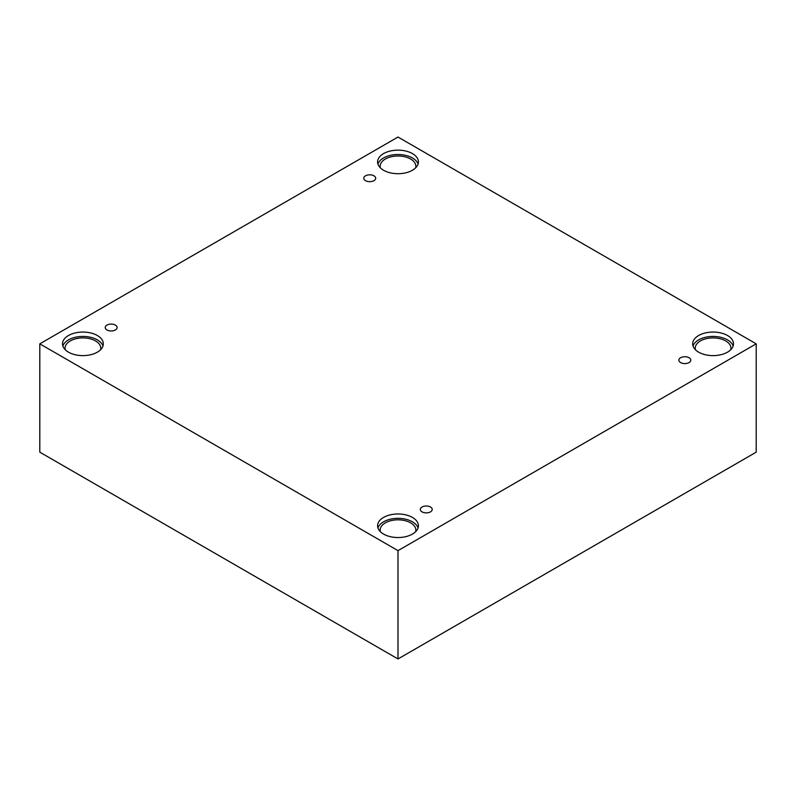 <?xml version="1.0" encoding="UTF-8"?>
<svg xmlns="http://www.w3.org/2000/svg" width="796" height="796" viewBox="0 0 796 796"><rect width="100%" height="100%" fill="white"/><g stroke="black" fill="none" stroke-linecap="round" stroke-linejoin="round"><path stroke-width="1.19" d="M398 658.959L756.2 452.158L756.2 343.842L398 137.041L39.8 343.842L39.8 452.158L398 658.959L398 550.643L756.2 343.842M365.533 175.816A5.95 3.433 180 0 1 372.021 175.07A5.95 3.433 180 0 1 375.692 178.244A5.95 3.433 180 0 1 369.742 181.677A5.95 3.433 180 0 1 363.782 178.244A5.95 3.433 180 0 1 365.533 175.816M39.8 343.842L398 550.643M106.963 325.096A5.95 3.433 180 0 1 113.45 324.35A5.95 3.433 180 0 1 117.131 327.524A5.95 3.433 180 0 1 111.171 330.967A5.95 3.433 180 0 1 105.221 327.524A5.95 3.433 180 0 1 106.963 325.096M422.049 507.012A5.95 3.433 180 0 1 428.537 506.266A5.95 3.433 180 0 1 432.218 509.44A5.95 3.433 180 0 1 426.258 512.873A5.95 3.433 180 0 1 420.308 509.44A5.95 3.433 180 0 1 422.049 507.012M680.62 357.732A5.95 3.433 180 0 1 687.107 356.986A5.95 3.433 180 0 1 690.779 360.16A5.95 3.433 180 0 1 684.829 363.593A5.95 3.433 180 0 1 678.869 360.16A5.95 3.433 180 0 1 680.62 357.732M68.486 335.514A20.407 11.781 180 0 1 90.724 332.957A20.407 11.781 180 0 1 103.321 343.842A20.407 11.781 180 0 1 82.913 355.623A20.407 11.781 180 0 1 62.506 343.842A20.407 11.781 180 0 1 68.486 335.514M383.572 153.598A20.407 11.781 180 0 1 405.811 151.041A20.407 11.781 180 0 1 418.407 161.926A20.407 11.781 180 0 1 398 173.707A20.407 11.781 180 0 1 377.593 161.926A20.407 11.781 180 0 1 383.572 153.598M698.659 335.514A20.407 11.781 180 0 1 720.897 332.957A20.407 11.781 180 0 1 733.494 343.842A20.407 11.781 180 0 1 713.087 355.623A20.407 11.781 180 0 1 692.679 343.842A20.407 11.781 180 0 1 698.659 335.514M383.572 517.42A20.407 11.781 180 0 1 405.811 514.873A20.407 11.781 180 0 1 418.407 525.758A20.407 11.781 180 0 1 398 537.539A20.407 11.781 180 0 1 377.593 525.758A20.407 11.781 180 0 1 383.572 517.42M380.339 531.658A17.86 10.308 180 0 1 380.14 530.126A17.86 10.308 180 0 1 391.164 520.604A17.86 10.308 180 0 1 410.627 522.843A17.86 10.308 180 0 1 415.86 530.126A17.86 10.308 180 0 1 415.661 531.658M418.059 527.947A20.407 11.781 0 0 0 404.02 518.873A20.407 11.781 0 0 0 383.572 521.798A20.407 11.781 0 0 0 377.941 527.947M695.425 349.752A17.86 10.308 180 0 1 695.226 348.22A17.86 10.308 180 0 1 706.251 338.688A17.86 10.308 180 0 1 725.713 340.927A17.86 10.308 180 0 1 730.947 348.22A17.86 10.308 180 0 1 730.748 349.752M733.136 346.031A20.407 11.781 0 0 0 719.106 336.957A20.407 11.781 0 0 0 698.659 339.882A20.407 11.781 0 0 0 693.027 346.031M380.339 167.837A17.86 10.308 180 0 1 380.14 166.304A17.86 10.308 180 0 1 391.164 156.782A17.86 10.308 180 0 1 410.627 159.011A17.86 10.308 180 0 1 415.86 166.304A17.86 10.308 180 0 1 415.661 167.837M418.059 164.115A20.407 11.781 0 0 0 404.02 155.041A20.407 11.781 0 0 0 383.572 157.966A20.407 11.781 0 0 0 377.941 164.115M65.252 349.752A17.86 10.308 180 0 1 65.053 348.22A17.86 10.308 180 0 1 76.078 338.688A17.86 10.308 180 0 1 95.54 340.927A17.86 10.308 180 0 1 100.774 348.22A17.86 10.308 180 0 1 100.575 349.752M102.973 346.031A20.407 11.781 0 0 0 88.933 336.957A20.407 11.781 0 0 0 68.486 339.882A20.407 11.781 0 0 0 62.864 346.031"/></g></svg>
